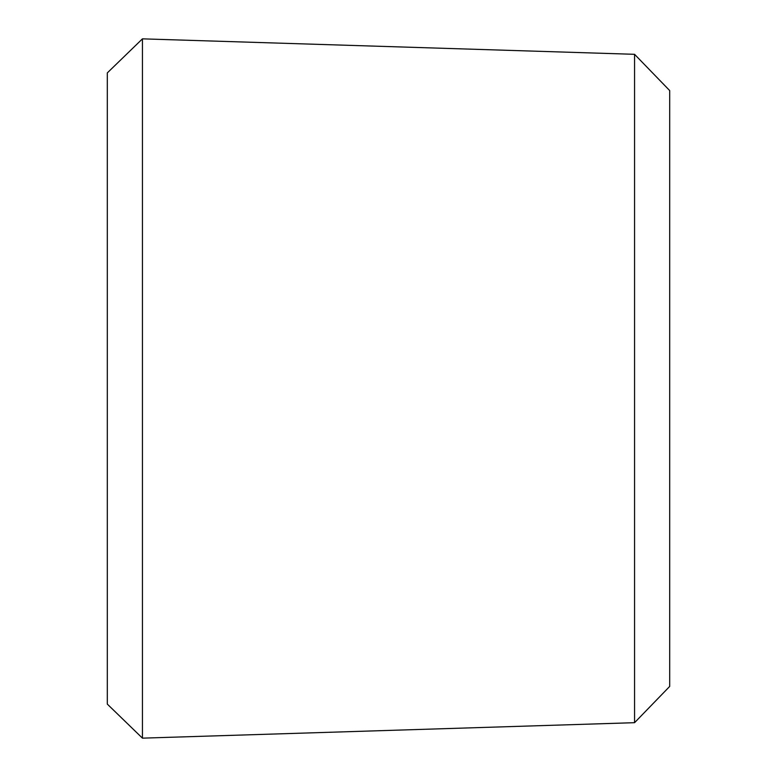 <?xml version="1.0" encoding="UTF-8"?>
<svg xmlns="http://www.w3.org/2000/svg" width="777" height="777" viewBox="0 0 777 777"><rect width="100%" height="100%" fill="white"/><g stroke="black" fill="none" stroke-linecap="round" stroke-linejoin="round"><path stroke-width="1.17" d="M142.444 38.85L142.444 738.15L107.313 704.108L107.313 72.892L142.444 38.85L634.556 54.312L634.556 722.688L142.444 738.15M634.556 54.312L669.687 90.569L669.687 686.431L634.556 722.688"/></g></svg>

